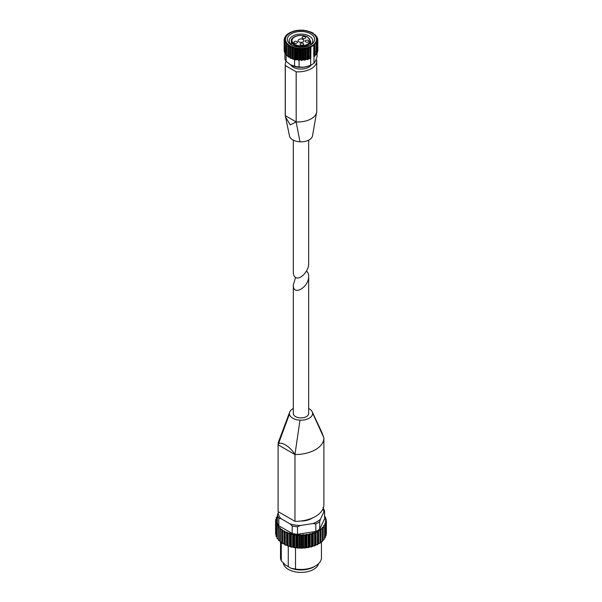 <?xml version="1.0" encoding="UTF-8"?>
<svg xmlns="http://www.w3.org/2000/svg" width="602" height="602" viewBox="0 0 602 602"><rect width="100%" height="100%" fill="white"/><g stroke="black" fill="none" stroke-linecap="round" stroke-linejoin="round"><path stroke-width="0.9" d="M308.66 140.161L308.66 263.623C308.961 271.028 299.992 280.494 295.567 277.447C294.1 276.551 293.355 274.896 293.317 272.48L293.317 140.161M311.234 64.926A14.486 8.368 180 0 1 295.266 66.694A14.486 8.368 180 0 1 290.743 64.926A10.911 6.298 0 0 0 293.272 67.221A10.911 6.298 0 0 0 311.242 64.926L312.438 64.233A16.194 9.346 180 0 0 313.966 63.21C315.004 62.224 316.035 59.989 317.073 56.528L317.073 53.134M312.438 64.233A16.194 9.346 180 0 1 310.677 65.114L310.677 58.59M313.966 63.21L313.966 56.377M314.996 45.158L314.996 55.866A0.685 0.391 0 0 1 314.455 56.317L313.777 56.392L313.777 45.225A16.194 9.346 180 0 1 310.918 46.873L310.79 58.432L310.918 46.873M310.677 65.114C306.809 66.95 302.949 67.544 299.089 66.905L299.089 60.245M297.132 59.583L297.794 59.824A16.194 9.346 180 0 1 296.763 59.688L297.132 48.348L296.154 48.92L294.355 47.784L292.467 47.979L292.166 47.076L289.983 46.941L289.57 45.835L287.869 45.647L288.486 46.076L288.486 57.009L289.57 57.077L289.57 45.835M289.57 57.077L289.983 57.875A0.685 0.391 0 0 0 290.721 58.228L292.166 58.319L292.467 58.921A0.685 0.391 0 0 0 293.302 59.192L294.935 59.335A16.194 9.346 180 0 1 294.589 59.252L294.589 66.205L290.352 64.7L286.116 61.314L286.116 54.353A16.194 9.346 180 0 1 285.965 54.15L286.183 54.218M299.089 66.905A16.194 9.346 180 0 1 294.589 66.205M286.116 61.314A16.194 9.346 180 0 1 284.904 58.718L284.904 52.412M287.53 34.058L288.2 33.757A16.194 9.346 180 0 1 291.059 32.109L293.422 31.334M289.442 135.728A11.588 6.69 0 0 0 289.479 135.924A11.588 6.69 0 0 0 299.977 141.809L296.169 121.92A18.805 10.859 0 0 0 310.925 118.963A18.805 10.859 0 0 0 311.723 118.496A18.805 10.859 0 0 0 316.66 112.145A18.805 10.859 0 0 0 316.742 111.114L316.742 61.005A18.805 10.859 0 0 0 316.66 59.989L316.02 59.621M286.093 61.291A18.805 10.859 0 0 0 285.235 64.534L285.235 114.636A18.805 10.859 0 0 0 285.318 115.659L285.604 117.112L290.217 124.87L296.169 121.92L296.169 71.819A18.805 10.859 0 0 0 316.742 61.005M285.235 64.534A18.805 10.859 0 0 0 285.318 65.55L296.169 71.819M296.169 121.92L285.318 115.659L285.318 65.55M285.055 53.45A0.685 0.391 0 0 0 285.356 53.977L285.965 54.15M284.437 51.712A0.685 0.391 0 0 0 284.565 52.261L284.979 52.442M284.159 39.446L284.159 50.229A0.685 0.391 0 0 0 284.302 50.463M317.404 51.479L317.6 51.381A0.685 0.391 0 0 0 317.818 51.087L317.818 40.304M316.456 53.36L317.088 53.126A0.685 0.391 0 0 0 317.307 52.592M315.004 55.03L316.027 54.797A0.685 0.391 0 0 0 316.411 54.285M297.794 59.824L298.208 60.14A0.685 0.391 0 0 0 299.164 60.215L300.037 59.839L301.278 60.275A0.685 0.391 0 0 0 302.234 60.253L303.4 59.748L304.334 60.08A0.685 0.391 0 0 0 305.267 59.952L305.846 59.417L307.276 59.568A0.685 0.391 0 0 0 308.149 59.342L308.548 58.755L310 58.748A0.685 0.391 0 0 0 310.79 58.432M294.935 59.335L295.243 59.688A0.685 0.391 0 0 0 296.154 59.861L296.763 59.688M310.632 33.817A13.635 7.871 180 0 1 310.632 44.954A13.635 7.871 180 0 1 291.345 44.954A13.635 7.871 180 0 1 291.345 33.817A13.635 7.871 180 0 1 310.632 33.817M311.971 32.493L313.484 33.366M311.249 32.147L307.223 30.958M304.416 30.439L306.779 30.702M302.806 30.168L301.933 30.243L302.806 30.168M301.504 30.228L301.933 30.243M299.736 30.138L298.998 30.296L299.736 30.138M296.628 30.439L298.998 30.296M296.703 30.431L296.124 30.664L296.703 30.431M293.791 31.048L296.124 30.664M286.988 35.044L286.988 34.517L287.184 34.893M286.981 34.502L285.574 36.09L285.958 36.496M285.958 35.586L285.574 36.752M285.822 36.617L284.678 37.791L285.243 38.219M284.897 37.249L284.678 38.686M285.182 38.272L284.34 39.551L285.07 39.988M284.385 38.995L284.34 40.974M285.085 39.973L284.437 40.77L285.431 41.794M284.437 40.77L284.565 52.261M285.529 41.651L285.055 42.509L285.356 43.035L286.326 43.02L286.326 43.743M285.055 42.509L285.356 53.977M286.507 43.246L286.213 44.157L286.68 44.638L287.967 44.721L287.869 55.805M286.213 44.157L286.68 44.638L286.68 55.58L287.726 55.753M287.967 44.721L287.869 45.647M297.554 59.643L297.554 48.401L297.132 48.348M297.554 48.401L298.208 49.206L300.037 48.604L302.234 49.311L302.972 48.551L305.267 49.018L305.846 48.183L307.276 48.627L308.149 48.401L308.548 47.52L310.79 47.498M313.777 45.225L314.996 44.924L314.801 44.006M314.455 56.317L314.455 45.383L314.996 44.924M315.012 55.023L315.012 43.788L316.027 43.856L316.411 43.352L316.027 42.464M316.027 54.797L316.411 43.352M316.163 42.734L317.307 41.651L316.735 40.816M317.088 53.126L317.307 41.651M316.795 40.891L317.638 39.89L316.908 39.122M317.6 51.381L317.638 39.89M316.893 39.107L317.54 38.663L316.547 37.437M317.54 39.762L317.412 38.122M316.441 37.354L316.923 36.925L315.644 35.819M316.923 37.693L316.622 36.406M315.471 35.676L315.764 35.285L314.252 34.329M315.764 35.872L315.297 34.803M287.869 45.76L287.869 56.588A0.685 0.391 0 0 0 288.486 57.009M286.213 44.503L286.213 55.091A0.685 0.391 0 0 0 286.68 55.58M290.352 64.7L290.743 64.926A14.486 8.368 180 0 1 290.555 64.813M299.977 141.809A11.588 6.69 0 0 0 312.528 135.781A11.588 6.69 0 0 0 312.551 135.585M292.045 45.331A11.792 6.81 180 0 1 289.201 40.898A11.792 6.81 180 0 1 296.477 34.607A11.792 6.81 180 0 1 309.33 36.082A11.792 6.81 180 0 1 312.777 40.898A11.792 6.81 180 0 1 309.932 45.331M303.039 39.461A2.897 1.671 180 0 1 303.89 40.643A2.897 1.671 180 0 1 303.039 41.824A2.897 1.671 180 0 1 299.879 42.185A2.897 1.671 180 0 1 298.095 40.643A2.897 1.671 180 0 1 299.879 39.092A2.897 1.671 180 0 1 303.039 39.461M305.176 36.827A1.836 1.061 180 0 1 305.718 37.58A1.836 1.061 180 0 1 303.882 38.633A1.836 1.061 180 0 1 302.053 37.58A1.836 1.061 180 0 1 303.182 36.602A1.836 1.061 180 0 1 305.176 36.827M308.375 40.417A1.836 1.061 180 0 1 308.909 41.162A1.836 1.061 180 0 1 307.073 42.223A1.836 1.061 180 0 1 305.244 41.162A1.836 1.061 180 0 1 306.373 40.183A1.836 1.061 180 0 1 308.375 40.417M303.19 43.404A1.836 1.061 180 0 1 303.724 44.157A1.836 1.061 180 0 1 301.895 45.21A1.836 1.061 180 0 1 300.059 44.157A1.836 1.061 180 0 1 301.196 43.178A1.836 1.061 180 0 1 303.19 43.404M296.982 41.561A1.836 1.061 180 0 1 297.516 42.313A1.836 1.061 180 0 1 295.687 43.367A1.836 1.061 180 0 1 293.851 42.313A1.836 1.061 180 0 1 294.988 41.335A1.836 1.061 180 0 1 296.982 41.561M306.41 271.186L306.41 271.186C307.878 272.089 308.623 273.744 308.66 276.152C309.029 287.312 292.948 296.598 293.317 285.009L295.567 277.447M308.66 276.152L308.66 413.491A7.668 4.432 180 0 1 300.992 417.923A7.668 4.432 180 0 1 293.317 413.491L293.317 285.009M308.66 408.48A11.588 6.69 180 0 1 312.182 411.76A11.588 6.69 180 0 1 312.536 412.912L323.891 437.85A28.806 16.63 180 0 1 323.891 437.917A28.806 16.63 180 0 1 315.456 449.679C309.737 452.862 302.904 454.487 294.965 454.555L294.965 521.355L278.086 511.617A28.806 16.63 180 0 1 278.086 511.542A28.806 16.63 180 0 1 278.086 511.474M323.891 437.993L323.891 504.657A28.806 16.63 180 0 1 323.891 504.724A28.806 16.63 180 0 1 294.965 521.355M312.536 412.912A11.588 6.69 180 0 1 299.977 420.158A11.588 6.69 180 0 1 289.442 414.078L278.086 444.81L278.086 511.617M278.086 444.81C279.373 440.062 290.277 446.36 294.965 454.555L278.086 444.81A28.806 16.63 180 0 1 278.086 444.743A28.806 16.63 180 0 1 278.718 441.274A28.806 16.63 180 0 1 278.959 440.679M323.891 437.85L321.829 432.289L312.182 411.76M315.456 565.993L313.973 566.851A18.361 10.603 0 0 1 291.18 568.318L295.514 569.025A20.453 11.807 0 0 0 315.456 565.993A20.453 11.807 0 0 0 321.445 557.648L321.445 541.958M295.567 547.669A20.453 11.807 0 0 0 297.042 547.873M298.84 548.031A20.453 11.807 0 0 0 300.564 548.091M302.294 548.068A20.453 11.807 0 0 0 303.98 547.971M305.824 547.76A20.453 11.807 0 0 0 307.201 547.542M309.315 547.075A20.453 11.807 0 0 0 310.15 546.842M295.514 569.025L295.514 547.685M278.523 511.866L277.379 515.154L277.379 522.671A23.862 13.778 0 0 0 278.801 525.734L278.801 518.224L280.923 518.608L290.081 523.898A22.838 13.184 0 0 0 300.406 525.493L297.508 526.773L297.508 534.29A23.862 13.778 0 0 1 292.196 533.47L292.196 525.952L290.081 523.898M297.508 534.29L315.809 531.461A23.862 13.778 0 0 0 319.692 529.218L324.598 518.653L324.583 510.993L322.958 507.546M324.598 511.136L323.823 511.971A22.838 13.184 0 0 0 323.011 508.803M315.809 531.461L315.809 523.943L312.912 523.559A22.838 13.184 0 0 0 320.467 519.195L319.692 521.701L319.692 529.218M317.991 543.915L317.991 530.829L317.991 543.915A0.685 0.391 180 0 1 318.608 543.561L319.971 543.064L319.218 543.523M316.682 544.893L317.442 544.501L316.073 544.878A0.685 0.391 180 0 0 315.373 545.179L315.373 532.1A0.685 0.391 180 0 1 316.073 531.799L316.073 544.878M313.838 546.052L314.583 545.713L313.236 545.984A0.685 0.391 180 0 0 312.476 546.225L311.979 546.548L311.979 534.298L312.476 533.146A0.685 0.391 180 0 1 313.236 532.898L313.236 545.984M310.745 546.962L311.467 546.684L310.165 546.849A0.685 0.391 180 0 0 309.36 547.03L308.683 547.301L308.683 535.05L309.36 533.944A0.685 0.391 180 0 1 310.165 533.763L310.165 546.849M307.464 547.617L308.149 547.399L306.922 547.459A0.685 0.391 180 0 0 306.072 547.572L305.237 547.782L305.237 535.532L306.072 534.486A0.685 0.391 180 0 1 306.922 534.373L306.922 547.459M304.063 548.001L304.687 547.835L303.558 547.805A0.685 0.391 180 0 0 302.693 547.843L301.715 547.986L301.715 535.735L302.693 534.764A0.685 0.391 180 0 1 303.558 534.719L303.558 547.805M300.594 548.106L300.142 547.873A0.685 0.391 180 0 0 299.277 547.843L298.171 547.895L298.171 535.652L299.277 534.764A0.685 0.391 180 0 1 300.142 534.787L300.142 547.873M297.132 547.94L296.748 547.662A0.685 0.391 180 0 0 295.891 547.572L294.687 547.534L294.687 535.283L295.891 534.486A0.685 0.391 180 0 1 296.748 534.584L296.748 547.662M293.746 547.489L293.43 547.188A0.685 0.391 180 0 0 292.61 547.022L291.323 546.887L291.323 534.636L292.61 533.944A0.685 0.391 180 0 1 293.43 534.109L293.43 547.188M290.503 546.774L290.262 546.45A0.685 0.391 180 0 0 289.487 546.225L288.147 545.976L288.147 533.733L289.487 533.139A0.685 0.391 180 0 1 290.262 533.364L290.262 546.45M287.47 545.803L287.304 545.465A0.685 0.391 180 0 0 286.59 545.179L285.228 544.825L285.228 532.574L286.59 532.093A0.685 0.391 180 0 1 287.304 532.379L287.304 545.465M284.693 544.599L284.611 544.253A0.685 0.391 180 0 0 283.978 543.907L282.609 543.448L282.609 531.197L283.978 530.829A0.685 0.391 180 0 1 284.611 531.167L284.611 544.253M281.691 542.44L280.344 541.868L280.344 529.625L281.089 529.293L281.691 529.361L281.691 542.44A0.685 0.391 180 0 1 282.225 542.748M279.779 540.807L278.485 540.129L278.485 527.879L279.208 527.608L279.779 527.728L279.779 540.807A0.685 0.391 180 0 1 280.028 540.897M278.237 539.016L277.07 538.256L277.07 526.005L278.282 525.952A0.685 0.391 180 0 1 278.628 526.411L278.237 527.593A25.397 14.666 0 0 0 278.485 527.879M276.882 537.014L276.115 536.284L276.115 524.033L277.229 524.079A0.685 0.391 180 0 1 277.454 524.56L276.882 525.697A25.397 14.666 0 0 0 277.07 526.005M326.111 535.539L325.358 536.495M325.336 537.586L324.124 538.534M323.184 540.25L323.891 539.67L322.612 540.378A0.685 0.391 180 0 0 322.439 540.43M321.4 541.966L322.138 541.446L320.798 542.048A0.685 0.391 180 0 0 320.339 542.267M283.369 543.884L282.609 543.448A25.397 14.666 0 0 1 282.225 543.207L282.225 530.956A25.397 14.666 0 0 0 282.609 531.197M285.98 545.209L285.228 544.825A25.397 14.666 0 0 1 284.791 544.622L284.791 532.371A25.397 14.666 0 0 0 285.228 532.574M288.892 546.3L288.147 545.976A25.397 14.666 0 0 1 287.666 545.811L287.666 533.56A25.397 14.666 0 0 0 288.147 533.733M292.038 547.15L291.323 546.887A25.397 14.666 0 0 1 290.811 546.759L290.811 534.508A25.397 14.666 0 0 0 291.323 534.636M295.356 547.737L294.687 547.534A25.397 14.666 0 0 1 294.145 547.444L294.145 535.201A25.397 14.666 0 0 0 294.687 535.283M298.78 548.053L298.171 547.895A25.397 14.666 0 0 1 297.614 547.858L297.614 535.614A25.397 14.666 0 0 0 298.171 535.652M302.257 548.091L301.715 547.986A25.397 14.666 0 0 1 301.15 547.986L301.15 535.742A25.397 14.666 0 0 0 301.715 535.735M305.703 547.85L305.237 547.782A25.397 14.666 0 0 1 304.687 547.835L304.687 535.584A25.397 14.666 0 0 0 305.237 535.532M309.059 547.338L308.683 547.301A25.397 14.666 0 0 1 308.149 547.399L308.149 535.148A25.397 14.666 0 0 0 308.683 535.05M312.257 546.556L311.979 546.548A25.397 14.666 0 0 1 311.467 546.684L311.467 534.433A25.397 14.666 0 0 0 311.979 534.298M315.23 545.525L315.057 545.532A25.397 14.666 0 0 1 314.583 545.713L314.583 533.462A25.397 14.666 0 0 0 315.057 533.289M317.931 544.268L317.864 544.283A25.397 14.666 0 0 1 317.442 544.501L317.442 532.251A25.397 14.666 0 0 0 317.864 532.04M320.309 542.801L320.279 529.369A0.685 0.391 180 0 1 320.798 528.97L320.798 542.048M322.303 541.16L322.19 527.736A0.685 0.391 180 0 1 322.612 527.292L322.612 540.378M323.884 539.377L324.124 527.126L323.688 525.96A0.685 0.391 180 0 1 323.996 525.493L323.996 526.547M325.02 537.481L325.358 525.207L324.741 524.086A0.685 0.391 180 0 1 324.937 523.597L324.937 524.312M325.69 535.517L326.118 535.456L326.118 523.213L325.336 522.145A0.685 0.391 180 0 1 325.411 521.641L325.411 522.205M325.87 533.515L326.389 533.417A25.397 14.666 0 0 1 326.374 533.741L326.374 521.498A25.397 14.666 0 0 0 326.389 521.174L325.456 520.173A0.685 0.391 180 0 1 325.411 519.669L325.411 520.143M275.663 521.46L275.663 519.962L276.521 520.166A0.685 0.391 180 0 1 276.506 520.662L275.611 521.686L275.611 533.929L276.107 534.019M275.611 533.959L275.641 522.009L276.642 522.137A0.685 0.391 180 0 1 276.747 522.634L276.009 523.717A25.397 14.666 0 0 0 276.115 524.033M276.009 523.717L276.009 535.968L276.416 536.013M276.882 525.697L277.198 537.962M277.74 538.873L277.07 538.256A25.397 14.666 0 0 1 276.882 537.947M278.237 527.593L278.448 539.836M279.208 540.694L278.485 540.129A25.397 14.666 0 0 1 278.237 539.836M279.779 527.728A0.685 0.391 180 0 1 280.231 528.157L280.141 541.589M281.089 542.372L280.344 541.868A25.397 14.666 0 0 1 280.028 541.604M320.339 542.823A25.397 14.666 0 0 1 319.971 543.064L319.971 530.821A25.397 14.666 0 0 0 320.339 530.573M322.439 541.175A25.397 14.666 0 0 1 322.138 541.446L322.138 529.203A25.397 14.666 0 0 0 322.439 528.925M324.124 539.377A25.397 14.666 0 0 1 323.891 539.67L323.891 527.42A25.397 14.666 0 0 0 324.124 527.126M325.358 537.458A25.397 14.666 0 0 1 325.193 537.767L325.193 525.523A25.397 14.666 0 0 0 325.358 525.207M326.118 535.456A25.397 14.666 0 0 1 326.028 535.78L326.028 523.529A25.397 14.666 0 0 0 326.118 523.213M326.374 533.763L326.389 521.174M326.231 520.775L326.231 519.451L325.78 519.391L326.231 519.451M325.592 518.442L325.592 517.442M277.176 516.87L277.469 515.959M276.183 518.992L276.566 517.901L276.183 517.938M281.691 529.361A0.685 0.391 180 0 1 282.24 529.745L282.225 530.956M284.611 531.167L284.791 532.371M287.304 532.379L287.666 533.56M290.262 533.364L290.811 534.508M293.43 534.109L294.145 535.201M296.748 534.584L297.614 535.614M300.142 534.787L301.15 535.742M303.558 534.719L304.687 535.584M306.922 534.373L308.149 535.148M310.165 533.763L311.467 534.433M313.236 532.898L314.583 533.462M316.073 531.799L317.442 532.251M317.991 530.829A0.685 0.391 180 0 1 318.608 530.475L319.971 530.821M320.798 528.97L322.138 529.203M322.612 527.292L323.891 527.42M323.996 525.493L325.193 525.523M324.937 523.597L326.028 523.529M325.411 521.641L326.374 521.498M326.164 519.127L325.103 518.209A0.685 0.391 180 0 1 324.937 517.72L324.937 518.096M324.598 516.411L325.569 517.321M277.379 516.794L276.31 517.622A25.397 14.666 0 0 0 276.25 517.765M276.943 516.96A24.885 14.365 0 0 0 276.566 517.901L276.875 518.202A0.685 0.391 180 0 1 276.739 518.698L275.716 519.639A25.397 14.666 0 0 0 275.678 519.872M275.663 519.962L276.137 519.887A24.885 14.365 0 0 1 276.28 518.932M292.196 533.47L278.801 525.734M325.577 518.435A24.885 14.365 0 0 1 325.78 519.391L325.411 519.669M324.802 516.478A24.885 14.365 0 0 1 325.23 517.411L324.937 517.72M283.233 562.93A17.812 10.287 0 0 0 288.396 569.409A17.812 10.287 0 0 0 306.576 571.9A17.812 10.287 0 0 0 318.608 563.645M291.18 568.318L285.461 565.015L281.284 560.808L281.284 542.394M280.532 542.169L280.532 557.648A20.453 11.807 0 0 0 281.284 560.808M300.857 521.016A15.088 8.706 0 0 0 312.363 518.036M300.406 525.493L312.912 523.559M320.467 519.195L323.823 511.971M288.275 566.693L288.275 546.217M289.442 414.078A11.588 6.69 180 0 1 289.652 412.114A11.588 6.69 180 0 1 293.317 408.48M311.979 33.042A15.547 8.977 180 0 1 305.011 48.055A15.547 8.977 180 0 1 285.973 37.068A15.547 8.977 180 0 1 311.979 33.042M310 58.748L310 47.806M308.931 58.635L308.931 47.4M308.548 58.755L308.548 47.52M308.149 59.342L308.149 48.401M307.276 59.568L307.276 48.627M306.252 59.342L306.252 48.107M305.846 59.417L305.846 48.183M305.267 59.952L305.267 49.018M304.334 60.08L304.334 49.138M303.4 59.748L303.4 48.514M302.972 59.786L302.972 48.551M302.234 60.253L302.234 49.311M301.278 60.275L301.278 49.334M300.466 59.854L300.466 48.619M300.037 59.839L300.037 48.604M299.164 60.215L299.164 49.281M298.208 60.14L298.208 49.206M296.154 59.861L296.154 48.92M295.243 59.688L295.243 48.747M294.747 59.124L294.747 47.889M294.355 59.019L294.355 47.784M293.302 59.192L293.302 48.25M292.467 58.921L292.467 47.979M292.166 58.319L292.166 47.076M291.804 58.176L291.804 46.941M290.721 58.228L290.721 47.295M289.983 57.875L289.983 46.941M289.878 57.25L289.878 46.015M310.655 44.796L310.655 41.199A9.662 5.584 180 0 1 300.992 46.775A9.662 5.584 180 0 1 291.323 41.199L291.323 44.796M307.344 36.97A8.985 5.185 180 0 1 303.318 45.647A8.985 5.185 180 0 1 292.316 39.296A8.985 5.185 180 0 1 307.344 36.97M299.977 420.158L294.965 454.555M277.379 515.154A23.862 13.778 0 0 0 278.801 518.224M292.196 525.952A23.862 13.778 0 0 0 297.508 526.773M278.154 512.648A22.838 13.184 0 0 0 280.923 518.608M315.809 523.943A23.862 13.778 0 0 0 319.692 521.701M282.233 530.106A24.885 14.365 0 0 0 283.369 530.806M284.693 531.521A24.885 14.365 0 0 0 285.98 532.123M287.47 532.725A24.885 14.365 0 0 0 288.892 533.214M290.503 533.696A24.885 14.365 0 0 0 292.038 534.064M293.746 534.41A24.885 14.365 0 0 0 295.356 534.659M297.132 534.854A24.885 14.365 0 0 0 298.78 534.975M300.594 535.027A24.885 14.365 0 0 0 302.257 535.012M304.063 534.922A24.885 14.365 0 0 0 305.703 534.772M307.464 534.531A24.885 14.365 0 0 0 309.059 534.252M310.745 533.876A24.885 14.365 0 0 0 312.257 533.47M313.838 532.966A24.885 14.365 0 0 0 315.23 532.446M316.682 531.814A24.885 14.365 0 0 0 317.931 531.182M319.218 530.445A24.885 14.365 0 0 0 320.309 529.722M321.4 528.887A24.885 14.365 0 0 0 322.303 528.082M323.184 527.164A24.885 14.365 0 0 0 323.884 526.291M324.531 525.32A24.885 14.365 0 0 0 325.02 524.402M325.426 523.379A24.885 14.365 0 0 0 325.69 522.431M325.84 521.392A24.885 14.365 0 0 0 325.87 520.429M276.107 520.933A24.885 14.365 0 0 0 276.198 521.889M276.416 522.927A24.885 14.365 0 0 0 276.732 523.875M277.198 524.884A24.885 14.365 0 0 0 277.74 525.787M278.448 526.75A24.885 14.365 0 0 0 279.208 527.608M280.141 528.503A24.885 14.365 0 0 0 281.089 529.293M278.282 525.952L278.282 527.217M277.229 524.079L277.229 524.846M276.642 522.137L276.642 522.732M276.521 520.166L276.521 520.655M276.875 518.202L276.875 518.6M318.608 530.475L318.608 543.561M315.373 532.1L315.373 545.179M312.476 533.146L312.476 546.225M309.36 533.944L309.36 547.03M306.072 534.486L306.072 547.572M302.693 534.764L302.693 547.843M299.277 534.764L299.277 547.843M295.891 534.486L295.891 547.572M292.61 533.944L292.61 547.022M289.487 533.139L289.487 546.225M286.59 532.093L286.59 545.179M283.978 530.829L283.978 543.907M285.604 117.112L289.479 135.924M303.859 30.243L302.663 30.153M300.827 30.1L299.615 30.13M315.787 35.887L315.787 35.262M316.998 37.745L316.998 36.88M317.675 39.943L317.675 38.581M317.404 52.795L317.404 41.997M316.456 54.428L316.456 43.592M315.004 55.933L315.004 45.052M287.869 56.618L287.869 45.707M286.183 55.196L286.183 44.345M284.979 53.623L284.979 42.81M284.302 51.945L284.302 41.154M284.573 38.784L284.573 37.723M285.529 36.775L285.529 36.052M316.644 112.153L312.521 135.781M310.655 41.199L307.682 36.94C299.156 32.892 290.187 37.723 291.323 41.199M323.891 437.917L323.891 504.724M278.086 444.743L278.086 511.542M282.82 543.741L282.225 543.373M284.761 544.787L285.476 545.119M287.598 545.984L288.418 546.27M290.691 546.932L291.601 547.158M293.987 547.632L294.957 547.782M297.418 548.061L298.426 548.129M300.917 548.204L301.941 548.196M304.424 548.068L305.432 547.978M307.87 547.654L308.834 547.481M311.189 546.962L312.084 546.721M314.319 546.006L315.117 545.705M317.194 544.795L317.886 544.456M319.767 543.365L320.332 542.989M321.98 541.725L322.416 541.341M323.786 539.911L324.094 539.527M278.267 539.994L278.606 540.378M280.05 541.77L280.517 542.154M277.454 515.455L277.206 515.831M278.741 441.274L289.66 412.114"/></g></svg>
